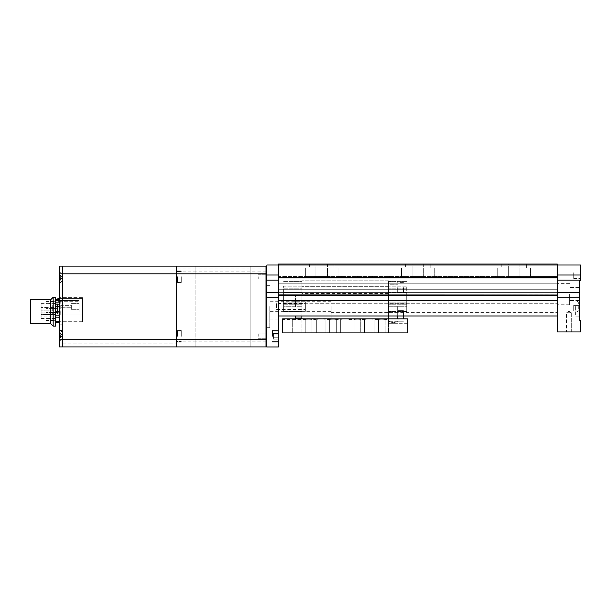 <?xml version="1.0" encoding="UTF-8"?>
<svg xmlns="http://www.w3.org/2000/svg" width="611" height="611" viewBox="0 0 611 611"><rect width="100%" height="100%" fill="white"/><g stroke="black" fill="none" stroke-linecap="round" stroke-linejoin="round"><path stroke-width="0.46" stroke-dasharray="3.06 2.29" d="M315.933 277.195L305.355 276.546L305.355 267.893L315.933 267.893L305.355 267.893L315.933 267.893L305.355 267.893L305.355 276.546L311.205 276.546L278.425 276.546L278.425 283.787L278.425 276.546L311.205 276.546L315.933 277.195L327.481 277.195L315.933 277.195L315.933 267.893L309.395 267.893L338.059 267.893L315.933 267.893L315.933 276.546L305.355 276.546L327.481 276.546L315.933 276.546L315.933 264.044L309.395 264.044L334.018 264.044L334.018 267.893L334.018 264.044L309.395 264.044L327.481 264.044L315.933 264.044L315.933 277.195M412.12 277.195L401.542 276.546L401.542 267.893L412.12 267.893L401.542 267.893L412.12 267.893L401.542 267.893L401.542 276.546L407.392 276.546L327.481 276.546L338.059 276.546L327.481 277.195L332.208 276.546L407.392 276.546L412.12 277.195L423.667 277.195L412.12 277.195L412.12 267.893L405.582 267.893L434.245 267.893L412.12 267.893L412.12 276.546L401.542 276.546L423.667 276.546L412.12 276.546L412.12 264.044L405.582 264.044L430.205 264.044L430.205 267.893L430.205 264.044L405.582 264.044L423.667 264.044L412.12 264.044L412.12 277.195M508.306 277.195L497.728 276.546L497.728 267.893L508.306 267.893L497.728 267.893L508.306 267.893L497.728 267.893L497.728 276.546L503.579 276.546L423.667 276.546L434.245 276.546L423.667 277.195L428.395 276.546L503.579 276.546L508.306 277.195L519.854 277.195L508.306 277.195L508.306 267.893L501.768 267.893L530.432 267.893L508.306 267.893L508.306 276.546L497.728 276.546L519.854 276.546L508.306 276.546L508.306 264.044L501.768 264.044L526.392 264.044L526.392 267.893L526.392 264.044L501.768 264.044L519.854 264.044L508.306 264.044L508.306 277.195M524.582 276.546L530.432 276.546L519.854 276.546L530.432 276.546L519.854 277.195L524.582 276.546L557.362 276.546L524.582 276.546M557.362 283.787L557.362 276.546L557.362 283.787L278.425 283.787L278.425 289.706L278.425 283.787L557.362 283.787L557.362 289.706L278.425 289.706L278.425 292.364L278.425 289.706L557.362 289.706L557.362 283.787M557.362 297.71L557.362 331.949L580.45 331.949L580.45 320.408L579.488 320.408L579.488 297.71L557.362 297.71L557.362 315.986L557.362 303.247L278.425 303.247L278.425 292.364L278.425 315.986L278.425 295.273L557.362 295.273L557.362 265.006L278.425 265.006L278.425 264.044L278.425 265.006L278.425 264.044L557.362 264.044L278.425 264.044L557.362 264.044L557.362 265.006L278.425 265.006L278.425 275.011L278.425 265.006L266.885 265.006L266.885 346.956L278.425 346.956L278.425 275.011L278.425 315.986L278.425 303.247L557.362 303.247L557.362 300.597L278.425 300.597L557.362 300.597L557.362 292.364L278.425 292.364L557.362 292.364L557.362 289.706L557.362 292.364L278.425 292.364L557.362 292.364L557.362 300.597L278.425 300.597L557.362 300.597L557.362 315.986L278.425 315.986L557.362 315.986L557.362 295.273M278.425 295.273L278.425 294.884L557.362 294.884L557.362 295.609L557.362 294.998L278.425 294.998L278.425 295.609L278.425 277.203L278.425 277.814L557.362 277.814L557.362 277.203L557.362 277.929L278.425 277.929L278.425 265.006L557.362 265.006L557.362 264.044L557.362 265.006L278.425 265.006L557.362 265.006L557.362 275.011L557.362 265.006L580.45 265.006L580.45 275.011L557.362 275.011L557.362 280.098L557.362 275.011M557.362 315.986L278.425 315.986M557.362 277.203L278.425 277.089L278.425 277.478L278.425 277.089L557.362 277.203M557.362 295.334L557.362 295.724L557.362 295.334L278.425 295.334L278.425 295.724L278.425 295.334L557.362 295.334M579.488 306.516L579.488 316.139L579.488 306.516M575.638 306.516L575.638 316.139L575.638 306.516M571.316 312.717L571.316 331.949L566.504 331.949L571.316 331.949L566.504 331.949L571.316 331.949L571.316 312.717L566.504 312.717L566.504 331.949L566.504 312.717L571.316 312.717L566.504 312.717L571.316 312.717L568.91 311.266L566.504 312.717L568.91 311.266L571.316 312.717M557.362 294.051L557.362 304.744L557.362 294.051M569.582 294.051L569.582 304.744L569.582 294.051M579.488 294.051L579.488 287.552L579.488 294.051M580.45 272.697L580.45 278.471L580.45 272.697M573.714 272.697L573.714 278.471L573.714 272.697M579.488 311.175L579.488 305.401L579.488 311.175M573.714 311.175L573.714 305.401L573.714 311.175M579.488 297.71L579.488 280.396L580.45 280.396L580.45 275.011M557.362 292.616L557.362 280.098L557.362 292.616L579.488 292.616M295.548 318.064L295.548 315.986M331.131 306.516L331.131 318.064L331.131 306.516M295.548 306.516L295.548 294.976L295.548 306.516M557.362 306.516L557.362 312.626L557.362 306.516M278.425 336.34L278.425 330.566L278.425 336.34M272.46 336.34L272.46 330.566L272.46 336.34M266.885 306.516L266.885 327.679L266.885 306.516M278.425 306.516L278.425 319.026L278.425 306.516M278.425 297.71L266.885 297.71M278.425 275.011L266.885 275.011M278.234 336.34L278.234 331.047L278.234 336.34M278.234 337.723L278.234 333.56L278.234 337.723L273.423 337.723L273.423 339.113L278.234 339.113L273.423 339.113L273.423 334.95L273.423 337.723L278.234 337.723L273.423 337.723L273.423 339.113L273.423 334.95L278.234 334.95L278.234 333.56L278.234 334.95L273.423 334.95L273.423 333.56L273.423 337.723L278.234 337.723M273.423 333.56L278.234 333.56L273.423 333.56L273.423 334.95L278.234 334.95L273.423 334.95L273.423 333.56M578.716 306.516L578.716 309.12L578.716 306.516M403.466 287.666L403.466 292.959L403.466 287.666M397.692 287.666L397.692 292.959L397.692 287.666M403.466 318.873L403.466 315.986M397.692 318.873L397.692 315.986M388.459 306.516L388.459 319.599L388.459 306.516M397.692 306.516L397.692 312.626L397.692 306.516M388.459 315.948L388.459 321.714L388.459 315.948M397.692 315.948L397.692 310.655L397.692 315.948M388.459 284.779L388.459 313.061L388.459 281.892L388.459 284.779L397.692 284.779L388.459 284.779M397.692 321.714L388.459 321.714L397.692 321.714M403.466 315.948L403.466 310.655L403.466 315.948M388.459 315.986L388.459 280.777L388.459 318.873L398.082 318.873L388.459 318.873C387.252 323.677 399.266 323.7 398.082 318.873L305.21 318.873L311.854 318.873L305.21 318.873L311.854 318.873L311.854 332.911L305.21 332.911L311.854 332.911L305.21 332.911L311.854 332.911L305.21 332.911L311.854 332.911L305.21 332.911L311.854 332.911L305.21 332.911L311.854 332.911L311.854 319.599C312.061 319.133 305.004 319.133 305.21 319.599L305.21 332.911L305.21 318.873L311.854 318.873L311.854 332.911M388.459 318.873L388.459 332.911L388.459 318.873L388.459 332.911L398.082 332.911L398.082 318.873L407.697 318.873L407.697 323.677L388.459 323.677L398.082 323.677L388.459 323.677L388.459 332.911L388.459 318.873L398.082 318.873C399.288 323.677 387.275 323.7 388.459 318.873L388.459 323.677L388.459 318.873L305.21 318.873L305.21 332.911M282.656 319.599L282.656 318.873L309.12 318.873L282.656 318.873L282.656 319.599L305.21 319.599C305.004 319.141 312.053 319.133 311.854 319.599L316.322 319.599L316.322 332.911L325.938 332.911L316.322 332.911L325.938 332.911L316.322 332.911L325.938 332.911L316.322 332.911L325.938 332.911L316.322 332.911L325.938 332.911L316.322 332.911L316.322 318.873L316.322 332.911L316.322 318.873L325.938 318.873L325.938 332.911L325.938 319.599L323.257 318.873L325.938 319.599L329.642 319.599L329.642 332.911L336.287 332.911L329.642 332.911L336.287 332.911L329.642 332.911L336.287 332.911L329.642 332.911L336.287 332.911L329.642 332.911L336.287 332.911L329.642 332.911L329.642 318.873L329.642 332.911L329.642 318.873L336.287 318.873L336.287 332.911L336.287 319.599C336.493 319.133 329.436 319.133 329.642 319.599C329.428 319.141 336.485 319.133 336.287 319.599L340.365 319.599L340.365 332.911L349.988 332.911L340.365 332.911L349.988 332.911L340.365 332.911L349.988 332.911L340.365 332.911L349.988 332.911L340.365 332.911L349.988 332.911L340.365 332.911L340.365 318.873L340.365 332.911L340.365 318.873L349.988 318.873L349.988 332.911L349.988 319.599L347.308 318.873L349.988 319.599L354.067 319.599L354.067 332.911L360.719 332.911L354.067 332.911L360.719 332.911L354.067 332.911L360.719 332.911L354.067 332.911L360.719 332.911L354.067 332.911L360.719 332.911L354.067 332.911L354.067 318.873L354.067 332.911L354.067 318.873L360.719 318.873L360.719 332.911L360.719 319.599C360.925 319.133 353.861 319.133 354.067 319.599C353.861 319.141 360.918 319.133 360.719 319.599L364.416 319.599L364.416 332.911L374.031 332.911L364.416 332.911L374.031 332.911L364.416 332.911L374.031 332.911L364.416 332.911L374.031 332.911L364.416 332.911L374.031 332.911L364.416 332.911L364.416 318.873L364.416 332.911L364.416 318.873L374.031 318.873L374.031 332.911L374.031 319.599L371.351 318.873L374.031 319.599L378.499 319.599L378.499 332.911L385.144 332.911L378.499 332.911L385.144 332.911L378.499 332.911L385.144 332.911L378.499 332.911L385.144 332.911L378.499 332.911L385.144 332.911L378.499 332.911L378.499 318.873L378.499 332.911L378.499 318.873L385.144 318.873L385.144 332.911L385.144 319.599C385.35 319.133 378.293 319.133 378.499 319.599C378.293 319.141 385.35 319.133 385.144 319.599L388.459 319.599M329.642 332.911L329.642 318.873L336.287 318.873L329.642 318.873L336.287 318.873L333.545 318.873L336.287 318.873L336.287 332.911M354.067 332.911L354.067 318.873L360.719 318.873L354.067 318.873L360.719 318.873L357.977 318.873L360.719 318.873L360.719 332.911M378.499 332.911L378.499 318.873L385.144 318.873L378.499 318.873L385.144 318.873L382.41 318.873L385.144 318.873L385.144 332.911M301.895 318.873L301.895 332.911L292.272 332.911L301.895 332.911L292.272 332.911L301.895 332.911L292.272 332.911L301.895 332.911L292.272 332.911L301.895 332.911L301.895 280.777L301.895 315.986M292.272 318.873L292.272 332.911L292.272 318.873M319.003 318.873L323.257 318.873L319.003 318.873L323.257 318.873L319.003 318.873L316.322 319.599L319.003 318.873M316.322 332.911L316.322 318.873L325.938 318.873L316.322 318.873L325.938 318.873L325.235 318.873L325.938 318.873L325.938 332.911M343.046 318.873L347.308 318.873L343.046 318.873L347.308 318.873L343.046 318.873L340.365 319.599L343.046 318.873M340.365 332.911L340.365 318.873L349.988 318.873L340.365 318.873L349.988 318.873L349.286 318.873L349.988 318.873L349.988 332.911M367.096 318.873L371.351 318.873L367.096 318.873L371.351 318.873L367.096 318.873L364.416 319.599L367.096 318.873M364.416 332.911L364.416 318.873L374.031 318.873L364.416 318.873L374.031 318.873L373.329 318.873L374.031 318.873L374.031 332.911M398.082 323.677L398.082 332.911L388.459 332.911M388.459 323.677L407.697 323.677L407.697 318.873L398.082 318.873L398.082 332.911M407.697 318.873L407.697 332.911L282.656 332.911L282.656 318.873L407.697 318.873M388.459 286.33L301.895 286.33L388.459 286.33M388.459 280.777L301.895 280.777L388.459 280.777M406.735 292.73L388.459 292.73L388.459 281.091L388.459 311.87L388.459 281.091L388.459 292.73L406.735 292.73L406.735 286.208L388.459 286.208L406.735 286.208L406.735 311.87L406.735 306.753L388.459 306.753L406.735 306.753L406.735 300.23L388.459 300.23L406.735 300.23L406.735 292.73L388.459 292.73L406.735 292.73L406.735 300.23L388.459 300.23L406.735 300.23L406.735 311.87L406.735 292.73M283.619 292.73L283.619 286.208L301.895 286.208L301.895 281.091L301.895 311.87L301.895 281.091L301.895 286.208L283.619 286.208L283.619 311.87L283.619 306.753L301.895 306.753L283.619 306.753L283.619 300.23L301.895 300.23L283.619 300.23L283.619 292.73L301.895 292.73L283.619 292.73L301.895 292.73L283.619 292.73L283.619 311.87L283.619 292.73M283.619 300.23L301.895 300.23L283.619 300.23M59.404 273.82L59.404 346.918L176.464 346.918L176.464 343.84L176.464 346.918L195.123 346.918L195.123 273.873L195.123 339.166L176.464 339.166L176.464 273.873L176.464 339.166L195.123 339.166L195.123 266.121L176.464 266.121L176.464 273.82L62.482 273.82L62.482 346.918L176.464 346.918L176.464 266.121L62.482 266.121L62.482 273.82L59.404 273.82L59.404 266.121L62.482 266.121L62.482 346.918L62.482 343.84L62.482 346.918L176.464 346.918L176.464 339.166L176.464 346.918L195.123 346.918L195.123 339.166L195.123 346.918L266.014 346.918L266.014 266.121L176.464 266.121L176.464 273.873L176.464 266.121L195.123 266.121L195.123 273.873L195.123 266.121L250.143 266.121L250.143 273.873L250.143 266.121L266.885 266.121L266.885 346.918L266.885 266.121M266.885 273.873L250.143 273.873L250.143 339.166L195.123 339.166L195.123 346.918L250.143 346.918L250.143 266.121L250.143 339.166L195.123 339.166L195.123 273.873L250.143 273.873L176.464 273.873L195.123 273.873L195.123 266.121L266.014 266.121M266.014 273.873L250.143 273.873L250.143 346.918L250.143 339.166L250.143 346.918L266.885 346.918M176.464 336.34L176.464 330.566L176.464 336.34M176.464 276.699L176.464 282.473L176.464 276.699M181.276 276.699L181.276 282.473L181.276 276.699M181.276 336.34L181.276 330.566L181.276 336.34M62.482 343.84L176.464 343.84L62.482 343.84M266.014 346.918L176.464 346.918L176.464 273.82M59.404 339.22L176.464 339.22M62.482 315.948L62.482 297.672L62.482 321.714L62.482 297.672L62.482 315.948L59.404 315.948L59.404 297.672L59.404 321.714L59.404 315.948L82.493 315.948L82.493 297.672L82.493 315.948L62.482 315.948L82.493 315.948L82.493 321.714L82.493 315.948L62.482 315.948M266.014 344.031L176.464 344.031M266.014 341.144L176.464 341.144M266.014 271.895L176.464 271.895M266.014 269.008L176.464 269.008M82.493 297.672L59.404 297.672L82.493 297.672M82.493 321.714L59.404 321.714L82.493 321.714M71.334 306.325L71.334 309.311L71.334 306.325M79.025 306.325L79.025 309.311L79.025 306.325M59.404 298.634L82.493 298.634L82.493 314.986L57.869 314.986L82.493 314.986L82.493 298.634L57.869 298.634L57.869 314.986L57.869 312.611L60.756 312.099L60.756 314.986L60.756 312.099L60.756 314.986L60.756 312.099L79.025 312.099L79.025 301.712L79.025 312.099L60.756 312.099L57.869 312.611L60.756 312.099L57.869 312.611L60.756 312.099L60.756 301.712L60.756 312.099L57.869 312.611L57.869 314.986L57.869 299.245M71.334 305.363L71.334 307.287L71.334 305.363L71.334 307.287L71.334 305.363L60.756 305.363L60.756 307.287L71.334 307.287L60.756 307.287L60.756 305.363L71.334 305.363M79.025 301.712L79.025 300.559L79.025 301.712L79.025 300.559L79.025 301.712L60.756 301.712L60.756 300.559L60.756 301.712L60.756 300.559L60.756 301.712L57.869 301.2L60.756 301.712L57.869 301.2L60.756 301.712L79.025 301.712M60.756 307.287L60.756 305.363L60.756 307.287L71.334 307.287L60.756 307.287M57.869 301.2L60.756 301.712L57.869 301.2M52.676 309.853L52.676 310.816L52.676 309.853M41.128 309.853L41.128 310.816L41.128 309.853M52.676 313.794L52.676 312.832L52.676 313.794M41.128 313.794L41.128 312.832L41.128 313.794M41.128 310.946L41.128 304.981L41.128 310.946M52.676 310.946L52.676 304.981L52.676 310.946M55.555 317.056L55.555 300.352L55.555 321.539L55.555 317.056L59.404 317.056L59.404 300.352L59.404 321.539L59.404 317.056L55.555 317.056M55.555 314.466L55.555 307.425L55.555 318.545L55.555 314.466L41.128 314.466L41.128 318.545L41.128 314.466L55.555 314.466M55.555 307.425L55.555 303.346L55.555 307.425L41.128 307.425L55.555 307.425M55.555 315.391L59.404 315.391L55.555 315.391M55.555 306.501L59.404 306.501L55.555 306.501M55.555 304.836L59.404 304.836L55.555 304.836M55.555 300.391L59.404 300.391L55.555 300.391M55.555 321.493L59.404 321.493L55.555 321.493M41.128 314.466L41.128 303.346L41.128 314.466M45.94 313.794L45.94 312.542L45.94 313.794M57.48 313.794L57.48 312.542L57.48 313.794M45.94 309.853L45.94 311.106L45.94 309.853M57.48 309.853L57.48 311.106L57.48 309.853M45.94 310.946L45.94 303.873L45.94 310.946M57.48 310.946L57.48 303.873L57.48 310.946M55.555 322.608L55.555 299.245L55.555 322.608L59.404 322.646L59.404 299.245L59.404 322.608M55.555 306.974L55.555 314.909L55.555 301.422L55.555 306.974L45.94 306.974L45.94 301.422L45.94 306.974L55.555 306.974M55.555 314.909L55.555 320.47L55.555 314.909L45.94 314.909L55.555 314.909M55.555 317.605L59.404 317.605L55.555 317.605M55.555 315.94L59.404 315.94L55.555 315.94M55.555 305.943L59.404 305.943L55.555 305.943M55.555 304.278L59.404 304.278L55.555 304.278M55.555 299.283L59.404 299.283M45.94 306.974L45.94 320.47L45.94 306.974M53.157 326.144L53.157 297.282M55.555 326.144L55.555 297.282M50.751 323.738L50.751 299.688M30.55 323.738L30.55 299.688M55.555 311.717L55.555 302.094L55.555 311.717L59.404 311.717L59.404 302.094L59.404 311.717M55.555 302.094L59.404 302.094M55.555 321.333L59.404 321.333M61.131 335.378L59.985 332.369L61.131 335.378L59.985 338.387L59.985 335.378L59.985 340.762L59.985 329.986L59.985 337.364L61.131 335.378L59.985 335.378L59.985 333.385L59.985 340.762L59.985 329.986L59.985 338.387L59.985 336.989L59.985 338.387L61.131 336.989L59.985 338.387L59.985 332.369L61.131 333.759L59.985 332.369L59.985 333.759L59.985 332.369L61.131 335.378L59.985 335.378L59.985 333.385L61.131 335.378L59.985 337.364L61.131 335.378L59.985 335.378L61.131 335.378M62.482 335.378L62.482 332.491L62.482 335.378M61.131 336.989L59.985 336.989L59.985 338.387L59.985 336.989L61.131 336.989L59.985 338.387L62.062 335.378L61.131 333.759L59.985 333.759L59.985 332.369L61.131 333.759L59.985 332.369L59.985 333.759L61.131 333.759L62.062 335.378L61.131 336.989M266.885 336.34L266.885 333.934L266.885 336.34M258.224 336.34L258.224 333.934L258.224 336.34M266.885 276.699L266.885 279.105L266.885 276.699M258.224 276.699L258.224 279.105L258.224 276.699M305.355 306.516L305.355 311.327L305.355 309.403L276.5 309.403L276.5 303.636L305.355 303.636L305.355 301.712L305.355 306.516M269.764 306.516L269.764 327.679L269.764 306.516M266.014 339.166L266.885 339.166M305.355 303.636L305.355 309.403M276.5 303.636L276.5 309.403M62.482 327.679L62.482 324.792L62.482 327.679M59.404 327.679L59.404 324.792L59.404 327.679M61.131 277.661L59.985 274.652L61.131 277.661L59.985 280.67L59.985 277.661L59.985 283.053L59.985 272.277L59.985 279.655L61.131 277.661L59.985 277.661L59.985 283.053L59.985 272.277L59.985 277.661L59.985 274.652L61.131 276.05L59.985 274.652L59.985 276.05L59.985 274.652L61.131 277.661L59.985 277.661L59.985 280.67L59.985 279.28L59.985 280.67L61.131 279.28L59.985 280.67L59.985 275.676L61.131 277.661L59.985 279.655L61.131 277.661L59.985 277.661L61.131 277.661M62.482 277.661L62.482 274.774L62.482 277.661M61.131 276.05L59.985 276.05L59.985 274.652L61.131 276.05L59.985 274.652L59.985 276.05L61.131 276.05L62.062 277.661L61.131 279.28L59.985 279.28L59.985 280.67L59.985 279.28L61.131 279.28L59.985 280.67L62.062 277.661L61.131 276.05M59.404 335.378L59.404 329.413L59.404 335.378M59.404 277.661L59.404 271.696L59.404 277.661M519.854 264.044L519.854 267.893L519.854 264.044M423.667 264.044L423.667 267.893L423.667 264.044M327.481 264.044L327.481 267.893L327.481 264.044M278.425 295.609L557.362 295.609L278.425 295.609M278.425 277.478L557.362 277.478L278.425 277.478M557.362 277.539L278.425 277.539M519.854 276.546L519.854 267.893L519.854 276.546M423.667 276.546L423.667 267.893L423.667 276.546M327.481 276.546L327.481 267.893L327.481 276.546M580.45 280.098L557.362 280.098M278.425 292.616L266.885 292.616M278.425 280.098L266.885 280.098M575.829 306.516L575.829 312L575.829 306.516M397.692 313.061L388.459 313.061L397.692 313.061M406.735 292.035L388.459 292.035L406.735 292.035M406.735 290.118L388.459 290.118L406.735 290.118M406.735 289.163L388.459 289.163L406.735 289.163M406.735 281.381L388.459 281.381L406.735 281.381M406.735 288.209L388.459 288.209L406.735 288.209M406.735 304.752L388.459 304.752L406.735 304.752M406.735 311.579L388.459 311.579L406.735 311.579M406.735 303.789L388.459 303.789L406.735 303.789M406.735 302.842L388.459 302.842L406.735 302.842M406.735 300.925L388.459 300.925L406.735 300.925M283.619 292.035L301.895 292.035L283.619 292.035M283.619 300.925L301.895 300.925L283.619 300.925M283.619 302.842L301.895 302.842L283.619 302.842M283.619 303.789L301.895 303.789L283.619 303.789M283.619 311.579L301.895 311.579L283.619 311.579M283.619 304.752L301.895 304.752L283.619 304.752M283.619 288.209L301.895 288.209L283.619 288.209M283.619 281.381L301.895 281.381L283.619 281.381M283.619 289.163L301.895 289.163L283.619 289.163M283.619 290.118L301.895 290.118L283.619 290.118M177.427 336.34L177.427 331.047L177.427 336.34M177.427 276.699L177.427 281.992L177.427 276.699M309.395 264.044L309.395 267.893L309.395 264.044M405.582 264.044L405.582 267.893L405.582 264.044M501.768 264.044L501.768 267.893L501.768 264.044M278.425 295.724L557.362 295.724L278.425 295.724M278.425 277.089L557.362 277.089L278.425 277.089M530.432 276.546L530.432 267.893L530.432 276.546M434.245 276.546L434.245 267.893L434.245 276.546M338.059 276.546L338.059 267.893L338.059 276.546M575.638 296.9L579.488 296.9M569.582 283.367L557.362 283.367L569.582 283.367M579.488 287.552L569.582 287.552L579.488 287.552M573.714 266.931L580.45 266.931L573.714 266.931M573.714 305.401L579.488 305.401L573.714 305.401M573.714 316.949L579.488 316.949L573.714 316.949M573.714 278.471L580.45 278.471L573.714 278.471M579.488 300.551L569.582 300.551L579.488 300.551M569.582 304.744L557.362 304.744L569.582 304.744M575.638 316.139L579.488 316.139M331.131 301.712L295.548 301.712M331.131 318.064L301.895 318.064M331.131 294.976L295.548 294.976M331.131 311.327L295.548 311.327M331.131 312.626L557.362 312.626M331.131 300.413L557.362 300.413M272.46 330.566L278.425 330.566L272.46 330.566M278.425 294.013L266.885 294.013M278.425 319.026L266.885 319.026M272.46 342.107L278.425 342.107L272.46 342.107M278.234 341.625L272.46 341.625L278.234 341.625M278.234 331.047L272.46 331.047L278.234 331.047M575.638 312L575.829 312C577.586 311.831 578.548 310.869 578.716 309.12M578.716 303.919C578.548 302.17 577.586 301.208 575.829 301.04L575.638 301.04M403.466 292.959L397.692 292.959M403.466 321.233L397.692 321.233L403.466 321.233M397.692 300.413L388.459 300.413M397.692 281.892L388.459 281.892M397.692 312.626L388.459 312.626M403.466 310.655L397.692 310.655L403.466 310.655M403.466 282.374L397.692 282.374M388.459 293.44L301.895 293.44M406.735 281.091L388.459 281.091L406.735 281.091M406.735 311.87L388.459 311.87L406.735 311.87M283.619 311.87L301.895 311.87L283.619 311.87M283.619 281.091L301.895 281.091L283.619 281.091M177.427 341.625L176.464 340.663L177.427 341.625L181.276 341.625L177.427 341.625M177.427 281.992L176.464 281.029L177.427 281.992L181.276 281.992L177.427 281.992M181.276 270.933L176.464 270.933L181.276 270.933M181.276 330.566L176.464 330.566L181.276 330.566M181.276 342.107L176.464 342.107L181.276 342.107M181.276 331.047L177.427 331.047L176.464 332.01L177.427 331.047L181.276 331.047M181.276 282.473L176.464 282.473L181.276 282.473M181.276 271.414L177.427 271.414L176.464 272.376L177.427 271.414L181.276 271.414M71.334 309.311L79.025 309.311L71.334 309.311M79.025 300.559L60.756 300.559L57.869 300.047L60.756 300.559L79.025 300.559M71.334 303.346L79.025 303.346L71.334 303.346M52.676 310.816L41.128 310.816L52.676 310.816M52.676 314.749L41.128 314.749L52.676 314.749M52.676 304.981L41.128 304.981M55.555 300.352L59.404 300.352M55.555 321.539L59.404 321.539M41.128 318.545L55.555 318.545M41.128 303.346L55.555 303.346M52.676 316.91L41.128 316.91M52.676 312.832L41.128 312.832L52.676 312.832M52.676 308.899L41.128 308.899L52.676 308.899M57.48 312.542L45.94 312.542L57.48 312.542M57.48 308.608L45.94 308.608L57.48 308.608M57.48 303.873L45.94 303.873M57.48 316.91L45.94 316.91M45.94 301.422L55.555 301.422M45.94 320.47L55.555 320.47M57.48 304.981L45.94 304.981M57.48 318.01L45.94 318.01M57.48 311.106L45.94 311.106L57.48 311.106M57.48 315.039L45.94 315.039L57.48 315.039M62.482 338.265L59.404 341.343L62.482 338.265M62.482 332.491L59.404 329.413L62.482 332.491M258.224 333.934L266.885 333.934L258.224 333.934M258.224 274.301L266.885 274.301L258.224 274.301M305.355 311.327L269.764 311.327M269.764 327.679L266.885 327.679M269.764 285.36L266.885 285.36M305.355 301.712L269.764 301.712M258.224 279.105L266.885 279.105L258.224 279.105M258.224 338.738L266.885 338.738L258.224 338.738M62.482 330.566L59.404 330.566L62.482 330.566M62.482 324.792L59.404 324.792L62.482 324.792M62.482 280.548L59.404 283.626L62.482 280.548M62.482 274.774L59.404 271.696L62.482 274.774"/><path stroke-width="0.92" d="M557.362 275.011L580.45 275.011L580.45 265.006L557.362 265.006L557.362 264.044L278.425 264.044L278.425 277.539L557.362 277.539L557.362 315.986L278.425 315.986L278.425 346.956L266.885 346.956L266.885 265.006L557.362 265.006L557.362 277.539M278.425 277.539L278.425 277.929L557.362 277.929L278.425 277.814L278.425 294.998L557.362 294.998L278.425 294.884L278.425 315.986M580.45 275.011L580.45 280.396L579.488 280.396L579.488 297.71L557.362 297.71M579.488 297.71L579.488 320.408L580.45 320.408L580.45 331.949L557.362 331.949L557.362 315.986M295.548 315.986L295.548 318.064L301.895 318.064M278.425 275.011L266.885 275.011M278.425 297.71L266.885 297.71M403.466 315.986L403.466 318.873M397.692 315.986L397.692 318.873M407.697 318.873L282.656 318.873L282.656 332.911L407.697 332.911L407.697 318.873M388.459 318.873L388.459 315.986M301.895 318.873L301.895 315.986M59.404 339.22L59.404 273.82L62.482 273.82L62.482 339.22L62.482 273.82L266.014 273.82L266.014 339.22L62.482 339.22L62.482 346.918L62.482 339.22L59.404 339.22L59.404 346.918L266.885 346.918M266.014 339.22L266.014 346.918M59.404 273.82L59.404 266.121L62.482 266.121L62.482 273.82L62.482 266.121L266.014 266.121L266.014 273.82M57.869 299.245L57.869 298.634L59.404 298.634M55.555 322.608L59.404 322.608M55.555 299.283L59.404 299.283M50.751 299.688L50.751 323.738L30.55 323.738L30.55 299.688L50.751 299.688L53.157 297.282L53.157 326.144L55.555 326.144L55.555 311.717L59.404 311.717M53.157 297.282L55.555 297.282L55.555 311.717M55.555 302.094L59.404 302.094M55.555 321.333L59.404 321.333M266.014 266.121L266.885 266.121M266.014 339.166L266.885 339.166M266.014 273.873L266.885 273.873M557.362 295.273L278.425 295.273M579.488 292.616L557.362 292.616M580.45 280.098L557.362 280.098M278.425 280.098L266.885 280.098M278.425 292.616L266.885 292.616M55.555 322.646L59.404 322.646M55.555 299.245L59.404 299.245M50.751 323.738L53.157 326.144"/></g></svg>
